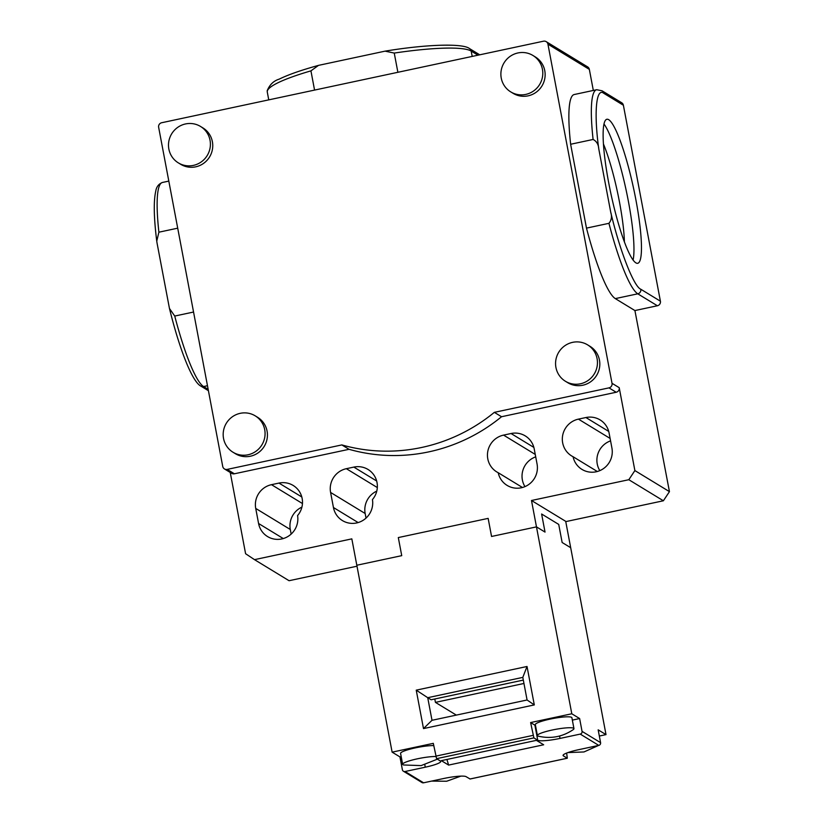<?xml version="1.0" encoding="UTF-8"?>
<svg xmlns="http://www.w3.org/2000/svg" width="824" height="824" viewBox="0 0 824 824"><rect width="100%" height="100%" fill="white"/><g stroke="black" fill="none" stroke-linecap="round" stroke-linejoin="round"><path stroke-width="1.24" d="M437.369 759.161L421.126 765.599L403.667 764.981A18.602 2.719 -10.7 0 1 402.637 764.332A18.602 2.719 -10.7 0 1 417.5 758.791A18.602 2.719 -10.7 0 1 435.793 756.525M402.637 764.332L400.577 753.404A18.602 2.719 -10.7 0 1 415.44 747.862A18.602 2.719 -10.7 0 1 433.723 745.596M573.648 728.261A18.602 2.719 -10.7 0 1 573.957 728.643A18.602 2.719 -10.7 0 1 573.236 729.621C562.586 736.852 550.978 739.035 538.422 736.203A18.602 2.719 -10.7 0 1 537.712 735.935A18.602 2.719 -10.7 0 1 537.392 735.554A18.602 2.719 -10.7 0 1 553.707 729.714A18.602 2.719 -10.7 0 1 573.648 728.261M537.392 735.554L535.332 724.626A18.602 2.719 -10.7 0 1 551.647 718.786A18.602 2.719 -10.7 0 1 571.578 717.333A18.602 2.719 -10.7 0 1 571.897 717.714L573.957 728.643M392.121 752.147L433.3 743.351L436.576 758.677L440.418 761.026A19.385 2.833 -10.7 0 1 440.747 761.428A19.385 2.833 -10.7 0 1 425.266 767.196L405.058 771.511A2.328 2.276 121.3 0 1 402.38 769.729L399.959 756.916L392.121 752.147L356.813 565.243L401.731 555.654L356.813 565.243L351.827 538.865L254.503 559.651L245.593 553.718L230.246 472.471M571.794 713.769L579.633 718.549L582.053 731.362A2.328 2.276 121.3 0 1 580.24 734.102L560.021 738.417A19.385 2.833 -10.7 0 1 537.742 740.24L533.89 737.892L530.615 722.566L571.794 713.769L531.49 500.498L565.707 521.334L570.692 547.713L562.143 542.501L570.692 547.713L606.011 734.617L599.336 736.038M566.654 753.054L567.314 758.235L563.4 755.876A19.385 2.833 -10.7 0 1 563.07 755.474A19.385 2.833 -10.7 0 1 578.551 749.706L598.77 745.39A2.328 2.276 -58.7 0 0 600.583 742.651L598.162 729.837L606.011 734.617M488.148 518.378L398.311 537.567L401.731 555.654L398.311 537.567L488.148 518.378L491.557 536.465L488.148 518.378M558.724 524.414L541.615 514.001L545.035 532.088L536.476 526.876L491.557 536.465L536.476 526.876L545.035 532.088L541.615 514.001L558.724 524.414L562.143 542.501L558.724 524.414M423.495 728.591L416.233 690.151L527.03 666.482L534.302 704.922L423.495 728.591L432.003 720.3L527.082 699.988L534.302 704.922M399.959 756.916L401.195 756.659M403.42 771.233L421.95 782.522A2.328 2.276 -58.7 0 0 423.588 782.8L443.806 778.484A19.385 2.833 -10.7 0 1 466.085 776.661L470.041 778.979M527.03 666.482L522.807 677.38L427.728 697.691L416.233 690.151M523.322 680.088L431.148 699.772L427.728 697.691L432.003 720.3M527.082 699.988L522.807 677.38M572.34 720.104L579.633 718.549M530.615 722.566L534.9 725.171A19.385 2.833 169.3 0 0 535.476 725.408M448.606 765.084L441.334 760.655L536.403 740.354L543.675 744.783L448.606 765.084L446.927 759.46M434.794 698.999L435.433 702.378L456.321 715.098M435.433 702.378L523.961 683.467M635.84 199.532A73.655 11.649 77.9 0 0 606.907 119.253A73.655 11.649 77.9 0 0 608.751 183.031A73.655 11.649 77.9 0 0 637.673 263.299A73.655 11.649 77.9 0 0 635.84 199.532M633.079 260.106A73.655 11.649 77.9 0 0 628.351 201.128A73.655 11.649 77.9 0 0 604.023 124.053M580.436 383.788A21.321 20.816 121.3 0 1 555.922 359.614A21.321 20.816 121.3 0 1 587.605 344.865A21.321 20.816 121.3 0 1 580.436 383.788M587.605 344.865L589.963 346.296A21.321 20.816 121.3 0 1 582.784 385.23A21.321 20.816 121.3 0 1 567.777 382.707L565.429 381.275M248.045 454.776A21.321 20.816 121.3 0 1 223.531 430.602A21.321 20.816 121.3 0 1 255.224 415.852A21.321 20.816 121.3 0 1 248.045 454.776M255.224 415.852L257.572 417.284A21.321 20.816 121.3 0 1 250.393 456.218A21.321 20.816 121.3 0 1 235.386 453.694L233.037 452.263M525.753 94.41A21.321 20.816 121.3 0 1 501.239 70.225A21.321 20.816 121.3 0 1 532.932 55.476A21.321 20.816 121.3 0 1 525.753 94.41M532.932 55.476L535.281 56.907A21.321 20.816 121.3 0 1 528.102 95.841A21.321 20.816 121.3 0 1 513.095 93.318L510.746 91.886M193.362 165.397A21.321 20.816 121.3 0 1 168.848 141.213A21.321 20.816 121.3 0 1 200.541 126.463A21.321 20.816 121.3 0 1 193.362 165.397M200.541 126.463L202.889 127.895A21.321 20.816 121.3 0 1 195.721 166.829A21.321 20.816 121.3 0 1 180.703 164.306L178.355 162.874M624.407 242.05A65.899 10.424 77.9 0 0 619.442 201.859A65.899 10.424 77.9 0 0 603.477 144.066M623.387 105.245A3.873 3.79 -58.7 0 0 621.656 102.732L602.056 90.795A3.873 3.79 121.3 0 1 603.786 93.308L623.387 105.245L660.405 301.193L640.804 289.245C633.831 286.628 619.823 250.784 610.749 212.314L598.77 148.887C593.774 112.898 596.113 87.004 603.786 93.308M593.321 90.444L589.345 69.391L547.939 44.166L612.016 383.294L619.215 387.682L634.882 470.576L669.449 491.64L634.913 310.555L657.377 305.756A3.873 3.79 -58.7 0 0 660.405 301.193M589.345 69.391A3.873 3.79 -58.7 0 0 587.625 66.888L546.209 41.653A3.873 3.79 -58.7 0 0 543.48 41.2L161.679 122.735A3.873 3.79 -58.7 0 0 158.651 127.308L222.727 466.436A3.873 3.79 -58.7 0 0 227.187 469.402L341.836 444.919A170.558 166.561 -58.7 0 0 494.338 412.35L608.988 387.867L616.187 392.245L501.538 416.728A170.558 166.561 121.3 0 1 349.036 449.307L234.387 473.79A3.873 3.79 121.3 0 1 231.657 473.326L224.458 468.949M634.913 310.555L615.312 298.607A104.658 16.552 -102.1 0 1 586.482 228.124L570.63 144.262A104.658 16.552 -102.1 0 1 574.235 94.523L596.689 89.723A104.658 16.552 -102.1 0 0 593.095 139.462C596.597 141.264 598.481 144.406 598.77 148.887M156.756 241.164C153.82 217.752 153.501 201.046 155.777 191.034C156.478 186.76 158.713 183.896 162.493 182.454A104.658 16.552 77.9 0 0 158.888 232.193L156.756 241.164L157.075 243.214L169.456 308.464L174.74 316.056A104.658 16.552 77.9 0 0 203.569 386.549L208.163 389.34M477.961 55.198L471.184 51.067A3.873 3.79 -58.7 0 0 469.464 48.554C463.201 43.322 427.481 44.125 385.066 51.15L318.497 65.374L310.936 70.864A104.658 15.285 169.3 0 0 267.285 92.082L268.758 99.869M570.63 144.262L593.095 139.462M610.749 212.314C612.119 216.537 611.511 220.214 608.936 223.325L586.482 228.124M535.713 456.857A20.157 19.683 -58.7 0 0 524.96 486.623M610.574 440.871A20.157 19.683 -58.7 0 0 599.821 470.628M376.764 491.125A20.157 19.683 -58.7 0 0 365.156 513.496L366.031 518.08M301.903 507.121A20.157 19.683 -58.7 0 0 290.295 529.492L291.16 534.065M669.449 491.64L663.382 500.776L565.758 521.623M356.988 566.212L289.07 580.714L254.503 559.651M634.882 470.576L628.815 479.712L663.382 500.776M271.487 484.677L278.976 483.08A20.157 19.683 121.3 0 1 297.577 515.567A20.157 19.683 121.3 0 1 267.553 536.558A20.157 19.683 121.3 0 1 258.582 523.508L255.728 508.429A20.157 19.683 121.3 0 1 271.487 484.677L302.449 503.536M346.358 468.691L353.836 467.095A20.157 19.683 121.3 0 1 372.438 499.581A20.157 19.683 121.3 0 1 342.413 520.572A20.157 19.683 121.3 0 1 333.442 507.512L330.589 492.443A20.157 19.683 121.3 0 1 346.358 468.691L377.31 487.551M578.427 419.128L585.916 417.531A20.157 19.683 121.3 0 1 609.08 432.971L611.923 448.04A20.157 19.683 121.3 0 1 581.981 469.412A20.157 19.683 121.3 0 1 573.071 456.723A20.157 19.683 121.3 0 1 578.427 419.128L610.11 438.43M503.567 435.113L511.055 433.517A20.157 19.683 121.3 0 1 534.22 448.956L537.063 464.025A20.157 19.683 121.3 0 1 507.11 485.398A20.157 19.683 121.3 0 1 498.211 472.719A20.157 19.683 121.3 0 1 503.567 435.113L535.25 454.415M531.49 500.498L628.815 479.712M619.215 387.682A3.873 3.79 121.3 0 1 616.187 392.245M612.016 383.294A3.873 3.79 121.3 0 1 608.988 387.867M547.939 44.166A3.873 3.79 -58.7 0 0 546.209 41.653M193.558 312.038L174.74 316.056M158.888 232.193L177.716 228.176M314.562 90.094L310.936 70.864M385.066 51.15L394.243 53.066L397.879 72.296M498.211 472.719L522.467 487.489M573.071 456.723L597.328 471.503M341.836 444.919L349.036 449.307M501.538 416.728L494.338 412.35M435.721 756.164L533.035 735.379M423.588 782.8L405.058 771.511M582.053 731.362L600.583 742.651M567.252 758.214L469.927 778.999M436.576 758.677L533.89 737.892M425.266 767.196L424.813 764.785M598.77 745.39L580.24 734.102M563.4 755.876L563.235 754.98M560.021 738.417L559.568 736.007M537.742 740.24L534.9 725.171M657.377 305.756L637.776 293.818L615.312 298.607M207.483 385.714L203.569 386.549A3.873 3.79 121.3 0 1 200.84 386.085L208.421 390.71M394.243 53.066A104.658 15.285 169.3 0 1 471.184 51.067L472.204 56.423M640.804 289.245A3.873 3.79 -58.7 0 1 637.776 293.818A104.658 16.552 -102.1 0 1 608.936 223.325M234.387 473.79L227.187 469.402M533.859 447.411L511.055 433.517M608.73 431.426L585.916 417.531M376.65 480.989L353.836 467.095M333.442 507.512L358.141 522.56M330.589 492.443L365.156 513.496M301.79 496.975L278.976 483.08M258.582 523.508L283.271 538.546M255.728 508.429L290.295 529.492M567.314 758.235L469.989 779.02M431.56 781.101L446.659 781.245L460.873 776.126M567.891 752.59L583.979 751.952L598.688 745.401M602.056 90.795L596.689 89.723M162.493 182.454L168.817 181.105M200.84 386.085C192.301 381.842 179.622 349.757 169.456 308.464M267.285 92.082L267.182 90.774C269.603 84.728 273.609 80.855 279.182 79.145C288.266 74.685 301.368 70.091 318.507 65.384M479.733 54.817L469.464 48.554"/></g></svg>
